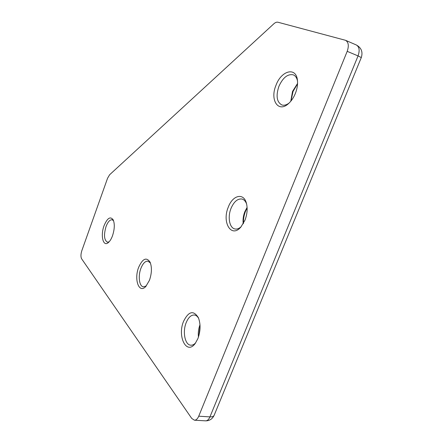<?xml version="1.0" encoding="UTF-8"?>
<svg xmlns="http://www.w3.org/2000/svg" width="443" height="443" viewBox="0 0 443 443"><rect width="100%" height="100%" fill="white"/><g stroke="black" fill="none" stroke-linecap="round" stroke-linejoin="round"><path stroke-width="0.66" d="M275.983 85.3C281.233 70.52 296.301 66.456 297.452 80.432C297.857 84.48 297.181 88.766 295.42 93.301C293.753 97.41 291.555 100.749 288.825 103.313C278.437 113.441 269.649 100.129 275.983 85.3M297.508 80.947C296.821 77.719 295.37 75.67 293.161 74.806C287.596 73.82 282.839 77.691 278.885 86.407C275.773 95.904 276.759 102.084 281.837 104.952C284.046 105.65 286.455 105.03 289.069 103.086M297.552 83.799L293.028 91.507L291.001 100.976M290.774 101.253L292.541 91.385L297.563 83.445M138.676 267.279C142.635 258.557 146.434 256.846 150.072 262.14C152.032 267.19 151.833 273.237 149.468 280.269L145.78 286.516C138.947 294.052 133.814 279.251 138.676 267.279M150.421 262.987L147.962 261.149C145.254 260.993 142.906 263.391 140.913 268.347C137.884 276.022 139.224 286.477 143.432 286.842L146.323 285.918M104.077 225.653C107.35 217.962 110.396 216.046 113.231 219.894C114.842 224.008 114.599 229.308 112.5 235.787C111.376 238.827 110.047 241.036 108.507 242.432C103.191 247.493 100.24 235.61 104.077 225.653M113.585 220.764L112.118 219.756C109.87 219.623 107.843 221.893 106.032 226.561C103.645 234.923 104.105 240.134 107.411 242.183L109.128 241.817M183.579 321.319C188.613 311.207 193.552 310.006 198.386 317.72C200.745 324.038 200.59 330.987 197.91 338.563L195.263 343.403C186.575 355.624 177.05 336.353 183.579 321.319M198.685 318.462C197.528 316.407 196.105 315.255 194.416 315.006C191.132 314.851 188.391 317.382 186.198 322.604C182.4 331.652 184.903 344.903 190.711 345.186C192.384 345.341 194.017 344.582 195.623 342.91M247.128 207.944L245.477 211.361C243.949 215.304 243.285 219.291 243.489 223.316M243.218 223.793C242.72 219.817 243.251 215.796 244.813 211.726L247.094 207.396M228.272 207.169C232.619 195.136 243.733 192.328 246.435 203.32C247.72 208.542 247.238 214.141 245.001 220.116L240.926 226.988C231.329 238.528 221.721 222.342 228.272 207.169M246.59 203.924C245.538 201.188 243.993 199.555 241.939 199.023C237.592 198.514 233.954 201.631 231.024 208.371C227.442 217.042 229.435 228.04 234.962 228.965C237.005 229.363 239.082 228.599 241.202 226.672M200.053 326.203L198.868 335.705M205.613 420.844C209.539 420.844 212.385 419.006 214.141 415.324C213.565 416.464 212.169 416.985 209.943 416.885C208.803 419.51 207.357 420.828 205.613 420.844L194.433 420.202L191.741 418.441L81.639 258.823C80.676 256.918 80.737 254.216 81.817 250.716L107.555 178.263L109.598 174.775L273.84 23.795C275.319 22.466 276.692 21.945 277.949 22.233L345.496 40.291C348.53 42.118 349.101 45.801 347.196 51.338L198.73 416.198L209.943 416.885L358.049 55.918L347.196 51.338M194.433 420.202C196.155 420.185 197.589 418.851 198.73 416.198M198.447 337.09C198.004 332.837 198.519 328.728 199.987 324.763M214.19 415.202L361.294 57.573L358.049 55.918C359.938 50.447 359.345 46.792 356.272 44.948L345.496 40.291M356.272 44.948C361.361 47.722 363.038 51.931 361.294 57.573L361.289 57.59"/></g></svg>
